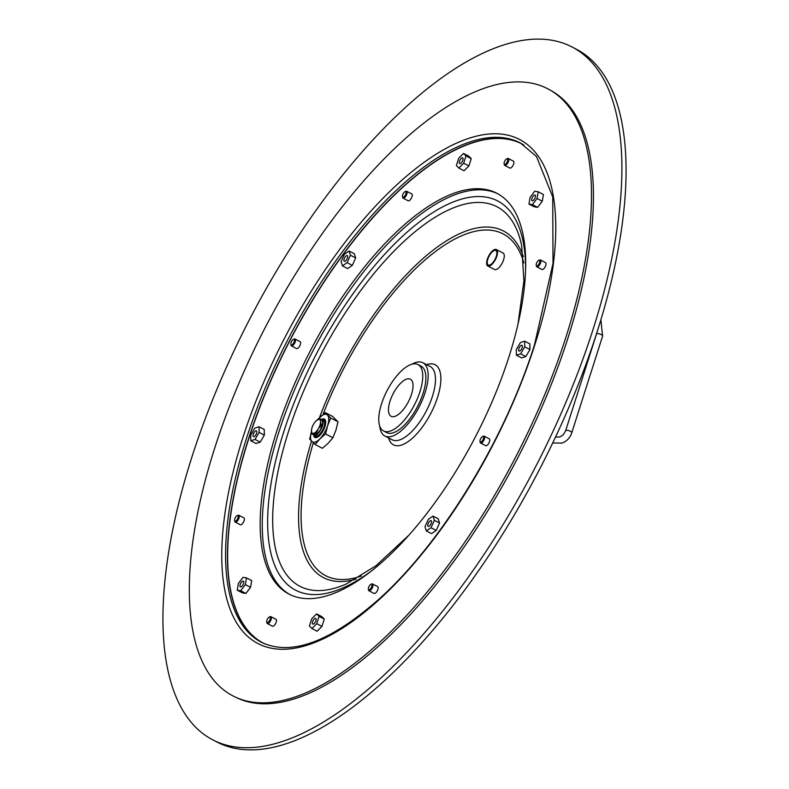 <?xml version="1.0" encoding="UTF-8"?>
<svg xmlns="http://www.w3.org/2000/svg" width="789" height="789" viewBox="0 0 789 789"><rect width="100%" height="100%" fill="white"/><g stroke="black" fill="none" stroke-linecap="round" stroke-linejoin="round"><path stroke-width="1.18" d="M212.616 739.766L216.788 741.926A390.239 160.808 -62.6 0 0 597.451 330.857A390.239 160.808 -62.6 0 0 576.384 49.234L572.212 47.074A390.239 160.808 -62.6 0 0 191.549 458.143A390.239 160.808 -62.6 0 0 212.616 739.766A390.239 160.808 -62.6 0 0 593.279 328.697A390.239 160.808 -62.6 0 0 572.212 47.074M234.846 696.845L236.897 697.821A341.864 140.876 -62.6 0 0 568.376 336.716A341.864 140.876 -62.6 0 0 551.876 91.07L549.903 89.946A341.953 140.906 -62.6 0 0 214.391 449.089A341.953 140.906 117.4 0 0 234.846 696.845A341.953 140.906 117.4 0 0 566.413 335.66A341.953 140.906 -62.6 0 0 549.903 89.946M509.142 356.243A225.753 93.033 117.4 0 1 288.922 594.058A225.753 93.033 117.4 0 1 276.732 431.129A225.753 93.033 -62.6 0 1 496.952 193.325A225.753 93.033 -62.6 0 1 509.142 356.243M458.863 168.067L464.08 170.769L468.893 165.937L471.23 158.628L468.745 156.153L463.528 153.441L458.705 158.273L456.377 165.582L458.863 168.067L463.676 163.234L466.013 155.916L463.528 153.441M342.426 265.854L347.633 268.566L352.318 265.36L355.661 257.944L354.33 253.733L349.113 251.03L344.438 254.236L341.095 261.642L342.426 265.854L347.101 262.648L350.444 255.242L349.113 251.03M250.784 440.785L256.001 443.487L260.222 442.126L264.345 435.124L264.256 429.472L259.048 426.76L254.827 428.121L250.695 435.133L250.784 440.785L255.005 439.424L259.137 432.411L259.048 426.76M237.223 590.162L242.44 592.874L245.912 593.446L250.547 587.322L251.701 580.615L246.493 577.903L243.022 577.321L238.386 583.456L237.223 590.162L240.694 590.744L245.33 584.61L246.493 577.903M311.911 628.517L317.129 631.23L321.942 626.397L324.279 619.079L321.794 616.604L316.576 613.901L311.763 618.724L309.426 626.042L311.911 628.517L316.734 623.685L319.062 616.377L316.576 613.901M426.326 530.928L431.544 533.64L436.218 530.435L439.562 523.018L438.23 518.817L433.013 516.105L428.338 519.31L424.995 526.727L426.326 530.928L431.001 527.723L434.344 520.316L433.013 516.105M516.391 355.198L521.608 357.91L525.829 356.549L529.952 349.537L529.873 343.886L524.655 341.173L520.434 342.534L516.302 349.547L516.391 355.198L520.612 353.837L524.744 346.835L524.655 341.173M528.946 204.055L534.163 206.767L537.634 207.349L542.27 201.215L543.424 194.508L538.216 191.796L534.745 191.214L530.109 197.349L528.946 204.055L532.417 204.637L537.053 198.503L538.216 191.796M513.422 161.173A3.866 1.598 117.4 0 1 513.629 163.964A3.866 1.598 117.4 0 1 509.852 168.047L504.743 165.394A3.866 1.598 -62.6 0 0 508.52 161.311A3.866 1.598 117.4 0 0 508.313 158.52L513.422 161.173M411.779 193.926A3.866 1.598 117.4 0 1 411.986 196.717A3.866 1.598 117.4 0 1 408.209 200.791L403.1 198.138A3.866 1.598 -62.6 0 0 406.877 194.064A3.866 1.598 117.4 0 0 406.67 191.273L411.779 193.926M300.145 341.686A3.866 1.598 117.4 0 1 300.353 344.477A3.866 1.598 117.4 0 1 296.575 348.551L291.466 345.898A3.866 1.598 -62.6 0 0 295.234 341.824A3.866 1.598 117.4 0 0 295.027 339.033L300.145 341.686M243.909 517.89A3.866 1.598 117.4 0 1 244.117 520.681A3.866 1.598 117.4 0 1 240.339 524.764L235.23 522.111A3.866 1.598 -62.6 0 0 239.008 518.028A3.866 1.598 117.4 0 0 238.791 515.237L243.909 517.89M276.012 619.335A3.866 1.598 117.4 0 1 276.219 622.126A3.866 1.598 117.4 0 1 272.452 626.2L267.333 623.547A3.866 1.598 -62.6 0 0 271.11 619.473A3.866 1.598 117.4 0 0 270.903 616.673L276.012 619.335M377.655 586.582A3.866 1.598 117.4 0 1 377.872 589.373A3.866 1.598 117.4 0 1 374.094 593.446L368.976 590.793A3.866 1.598 -62.6 0 0 372.753 586.72A3.866 1.598 117.4 0 0 372.546 583.929L377.655 586.582M489.298 438.822A3.866 1.598 117.4 0 1 489.505 441.613A3.866 1.598 117.4 0 1 485.728 445.696L480.619 443.043A3.866 1.598 -62.6 0 0 484.397 438.96A3.866 1.598 117.4 0 0 484.18 436.169L489.298 438.822M545.534 262.619A3.866 1.598 117.4 0 1 545.741 265.41A3.866 1.598 117.4 0 1 541.964 269.483L536.855 266.83A3.866 1.598 -62.6 0 0 540.633 262.757A3.866 1.598 117.4 0 0 540.416 259.966L545.534 262.619M289.967 594.581A225.753 93.033 117.4 0 1 278.823 432.214A225.753 93.033 -62.6 0 1 497.987 193.877M487.789 265.982L494.575 269.503A9.261 3.817 -62.6 0 0 496.202 269.552A9.261 3.817 -62.6 0 0 502.997 261.396A9.261 3.817 -62.6 0 0 503.106 253.062L496.33 249.541A9.261 3.817 117.4 0 1 496.222 257.875A9.261 3.817 117.4 0 1 489.427 266.031A9.261 3.817 -62.6 0 1 487.789 265.982A9.261 3.817 -62.6 0 1 487.908 257.648A9.261 3.817 -62.6 0 1 494.703 249.502A9.261 3.817 117.4 0 1 496.33 249.541M379.746 426.149A41.284 17.013 -62.6 0 0 384.864 436.011A41.284 17.013 -62.6 0 0 425.133 392.527A41.284 17.013 117.4 0 0 422.914 362.733L430.212 366.53A41.284 17.013 117.4 0 1 432.441 396.315A41.284 17.013 -62.6 0 1 392.172 439.798L384.864 436.011M411.888 364.222A41.284 17.013 117.4 0 1 422.914 362.733M417.992 364.548L421.129 366.175A37.408 15.415 117.4 0 1 423.141 393.169A37.408 15.415 117.4 0 1 386.649 432.579L383.523 430.952A37.408 15.415 117.4 0 1 381.501 403.958A37.408 15.415 117.4 0 1 417.992 364.548A37.408 15.415 117.4 0 1 420.014 391.541A37.408 15.415 117.4 0 1 383.523 430.952M411.513 394.283A20.899 8.61 117.4 0 1 391.127 416.296A20.899 8.61 117.4 0 1 390.003 401.216A20.899 8.61 -62.6 0 1 410.388 379.203A20.899 8.61 -62.6 0 1 411.513 394.283M311.685 430.843L309.663 439.088L315.077 444.493L322.385 448.28L328.165 443.28L332.899 437.747L335.966 430.035L337.998 421.79L332.573 416.385L325.265 412.588L317.434 419.787M315.077 444.493L319.821 438.95L325.591 433.95L327.622 425.705L330.69 418.002L337.998 421.79M330.69 418.002L325.265 412.588M325.591 433.95L332.899 437.747M311.477 431.514A15.484 6.381 -62.6 0 0 311.852 441.515A15.484 6.381 -62.6 0 0 319.821 438.95A15.484 6.381 -62.6 0 0 327.622 425.705A15.484 6.381 -62.6 0 0 327.455 415.024A15.484 6.381 -62.6 0 0 319.486 417.588A15.484 6.381 -62.6 0 0 317.622 419.699M313.598 434.778A10.316 4.251 -62.6 0 0 316.714 437.481A10.316 4.251 -62.6 0 0 317.119 437.323A10.316 4.251 -62.6 0 0 323.431 430.232A10.316 4.251 -62.6 0 0 325.601 420.991A10.316 4.251 -62.6 0 0 322.593 419.058A10.316 4.251 -62.6 0 0 321.804 419.403M325.66 421.356A9.705 4.004 -62.6 0 0 322.908 419.866A9.705 4.004 -62.6 0 0 322.533 420.014A9.705 4.004 -62.6 0 0 322.228 420.162A9.093 3.748 -62.6 0 1 324.338 426.76A9.093 3.748 -62.6 0 1 319.032 435.203A9.093 3.748 -62.6 0 1 314.505 435.045A9.705 4.004 -62.6 0 0 314.555 435.38A9.705 4.004 -62.6 0 0 317.385 437.195A9.705 4.004 -62.6 0 0 317.454 437.165M322.228 420.202A8.383 3.452 -62.6 0 1 322.405 426.07A8.383 3.452 117.4 0 1 314.229 434.897L315.787 435.715A8.383 3.452 -62.6 0 0 323.973 426.879A8.383 3.452 -62.6 0 0 323.52 420.833L322.533 420.014M322.533 424.255A7.742 3.186 117.4 0 1 322.523 424.344A7.742 3.186 117.4 0 1 320.433 429.798A7.742 3.186 117.4 0 1 318.085 432.885A7.742 3.186 117.4 0 1 317.849 433.102M321.064 419.018L320.551 421.809L321.162 425.182L318.352 428.713L316.655 432.836L312.059 434.315L311.448 430.942A7.742 3.186 -62.6 0 1 311.566 429.492A7.742 3.186 -62.6 0 1 313.657 424.038A7.742 3.186 117.4 0 1 316.004 420.951L318.204 419.472L321.064 419.018L322.03 419.521L322.642 422.894L320.433 429.798L318.085 432.885M321.162 425.182L322.129 425.685M316.655 432.836L317.622 433.339L315.886 434.364L312.059 434.315M316.004 420.951A7.742 3.186 117.4 0 1 318.204 419.472A7.742 3.186 117.4 0 1 320.551 421.809A7.742 3.186 -62.6 0 1 318.352 428.713A7.742 3.186 117.4 0 1 313.795 433.279A7.742 3.186 117.4 0 1 311.448 430.942L311.556 429.581M494.397 250.458A8.196 3.373 -62.6 0 0 488.381 257.668A8.196 3.373 -62.6 0 0 488.292 265.035A8.196 3.373 -62.6 0 0 489.732 265.074A8.196 3.373 117.4 0 0 495.739 257.865A8.196 3.373 117.4 0 0 495.837 250.498A8.196 3.373 117.4 0 0 494.397 250.458M462.857 160.216A3.225 1.331 117.4 0 1 459.711 163.619A3.225 1.331 117.4 0 1 459.533 161.291A3.225 1.331 117.4 0 1 462.679 157.889A3.225 1.331 117.4 0 1 462.857 160.216M471.23 158.628L466.013 155.916M468.893 165.937L463.676 163.234M347.594 256.031A3.225 1.331 117.4 0 1 346.637 259.601A3.225 1.331 117.4 0 1 344.28 261.307A3.225 1.331 117.4 0 1 343.945 260.853A3.225 1.331 117.4 0 1 344.901 257.283A3.225 1.331 117.4 0 1 347.249 255.577A3.225 1.331 117.4 0 1 347.594 256.031M352.318 265.36L347.101 262.648M355.661 257.944L350.444 255.242M255.833 430.893A3.225 1.331 117.4 0 1 256.405 430.912A3.225 1.331 117.4 0 1 256.366 433.812A3.225 1.331 117.4 0 1 253.999 436.652A3.225 1.331 117.4 0 1 253.427 436.633A3.225 1.331 117.4 0 1 253.466 433.733A3.225 1.331 117.4 0 1 255.833 430.893M260.222 442.126L255.005 439.424M264.345 435.124L259.137 432.411M241.335 582.381A3.225 1.331 117.4 0 1 243.347 581.168A3.225 1.331 117.4 0 1 242.381 585.694A3.225 1.331 117.4 0 1 240.369 586.898A3.225 1.331 117.4 0 1 241.335 582.381M250.547 587.322L245.33 584.61M245.912 593.446L240.694 590.744M312.582 621.742A3.225 1.331 117.4 0 1 315.728 618.349A3.225 1.331 117.4 0 1 315.906 620.677A3.225 1.331 117.4 0 1 312.76 624.069A3.225 1.331 117.4 0 1 312.582 621.742M324.279 619.079L319.062 616.377M321.942 626.397L316.734 623.685M427.845 525.928A3.225 1.331 117.4 0 1 428.802 522.357A3.225 1.331 117.4 0 1 431.159 520.651A3.225 1.331 117.4 0 1 431.494 521.105A3.225 1.331 117.4 0 1 430.538 524.675A3.225 1.331 117.4 0 1 428.18 526.381A3.225 1.331 117.4 0 1 427.845 525.928M439.562 523.018L434.344 520.316M436.218 530.435L431.001 527.723M519.606 351.066A3.225 1.331 117.4 0 1 519.034 351.056A3.225 1.331 117.4 0 1 519.073 348.146A3.225 1.331 117.4 0 1 521.44 345.316A3.225 1.331 117.4 0 1 522.012 345.326A3.225 1.331 117.4 0 1 521.973 348.225A3.225 1.331 117.4 0 1 519.606 351.066M529.952 349.537L524.744 346.835M525.829 356.549L520.612 353.837M534.104 199.587A3.225 1.331 117.4 0 1 532.092 200.791A3.225 1.331 117.4 0 1 533.058 196.274A3.225 1.331 117.4 0 1 535.07 195.061A3.225 1.331 117.4 0 1 534.104 199.587M542.27 201.215L537.053 198.503M537.634 207.349L532.417 204.637M506.666 158.914A3.097 1.272 117.4 0 1 507.495 161.114A3.097 1.272 -62.6 0 1 505.631 164.043A3.097 1.272 -62.6 0 1 504.122 163.816A3.097 1.272 -62.6 0 1 504.309 162.149A3.097 1.272 117.4 0 1 506.666 158.914L507.475 158.559A3.866 1.598 117.4 0 1 508.313 158.52M504.122 163.816L504.299 164.684A3.866 1.598 -62.6 0 0 504.743 165.394M405.013 191.668A3.097 1.272 117.4 0 1 405.852 193.867A3.097 1.272 -62.6 0 1 403.978 196.796A3.097 1.272 -62.6 0 1 402.469 196.569A3.097 1.272 -62.6 0 1 402.666 194.893A3.097 1.272 117.4 0 1 405.013 191.668L405.832 191.313A3.866 1.598 117.4 0 1 406.67 191.273M402.469 196.569L402.656 197.437A3.866 1.598 -62.6 0 0 403.1 198.138M293.38 339.418A3.097 1.272 117.4 0 1 294.218 341.627A3.097 1.272 -62.6 0 1 292.344 344.556A3.097 1.272 -62.6 0 1 290.835 344.32A3.097 1.272 -62.6 0 1 291.023 342.653A3.097 1.272 117.4 0 1 293.38 339.418L294.198 339.063A3.866 1.598 117.4 0 1 295.027 339.033M290.835 344.32L291.013 345.197A3.866 1.598 -62.6 0 0 291.466 345.898M237.144 515.631A3.097 1.272 117.4 0 1 237.982 517.831A3.097 1.272 -62.6 0 1 236.108 520.76A3.097 1.272 -62.6 0 1 234.599 520.533A3.097 1.272 -62.6 0 1 234.787 518.856A3.097 1.272 117.4 0 1 237.144 515.631L237.962 515.276A3.866 1.598 117.4 0 1 238.791 515.237M234.599 520.533L234.777 521.401A3.866 1.598 -62.6 0 0 235.23 522.111M269.256 617.067A3.097 1.272 117.4 0 1 270.085 619.276A3.097 1.272 -62.6 0 1 268.221 622.205A3.097 1.272 -62.6 0 1 266.712 621.969A3.097 1.272 -62.6 0 1 266.899 620.302A3.097 1.272 117.4 0 1 269.256 617.067L270.065 616.712A3.866 1.598 117.4 0 1 270.903 616.673M266.712 621.969L266.889 622.846A3.866 1.598 -62.6 0 0 267.333 623.547M370.899 584.324A3.097 1.272 117.4 0 1 371.727 586.523A3.097 1.272 -62.6 0 1 369.863 589.452A3.097 1.272 -62.6 0 1 368.355 589.225A3.097 1.272 -62.6 0 1 368.542 587.549A3.097 1.272 117.4 0 1 370.899 584.324L371.718 583.968A3.866 1.598 117.4 0 1 372.546 583.929M368.355 589.225L368.532 590.093A3.866 1.598 -62.6 0 0 368.976 590.793M482.533 436.564A3.097 1.272 117.4 0 1 483.371 438.763A3.097 1.272 -62.6 0 1 481.497 441.692A3.097 1.272 -62.6 0 1 479.988 441.465A3.097 1.272 -62.6 0 1 480.185 439.789A3.097 1.272 117.4 0 1 482.533 436.564L483.351 436.209A3.866 1.598 117.4 0 1 484.18 436.169M479.988 441.465L480.166 442.333A3.866 1.598 -62.6 0 0 480.619 443.043M538.769 260.35A3.097 1.272 117.4 0 1 539.607 262.559A3.097 1.272 -62.6 0 1 537.733 265.489A3.097 1.272 -62.6 0 1 536.224 265.252A3.097 1.272 -62.6 0 1 536.412 263.585A3.097 1.272 117.4 0 1 538.769 260.35L539.587 260.005A3.866 1.598 117.4 0 1 540.416 259.966M536.224 265.252L536.402 266.13A3.866 1.598 -62.6 0 0 536.855 266.83M534.962 344.418A284.03 117.038 117.4 0 1 307.878 644.968A284.03 117.038 117.4 0 1 242.568 438.625A284.03 117.038 -62.6 0 1 469.652 138.075A284.03 117.038 -62.6 0 1 534.962 344.418M520.523 143.056A281.229 115.884 -62.6 0 0 246.198 439.305A281.229 115.884 117.4 0 0 261.376 642.256C291.151 656.527 330.621 641.911 379.765 598.427C442.008 542.359 504.881 439.345 534.518 344.744L553.03 263.309L552.724 196.934L536.471 156.488L520.523 143.056M262.313 642.729A281.229 115.884 117.4 0 1 248.071 440.272A281.229 115.884 -62.6 0 1 521.45 143.549M523.758 144.91A281.101 115.835 -62.6 0 0 248.249 440.311A281.101 115.835 117.4 0 0 264.749 643.834M369.104 572.646A219.303 90.37 -62.6 0 1 283.705 431.958A219.303 90.37 117.4 0 1 429.729 214.598A219.303 90.37 117.4 0 1 525.582 271.229M408.091 535.928L375.978 565.762L345.917 584.166A213.829 88.112 -62.6 0 1 288.35 431.997A213.829 88.112 117.4 0 1 417.45 229.796A213.829 88.112 117.4 0 1 521.657 245.635L523.916 280.805L517.988 324.23M311.487 441.15A195.307 80.478 -62.6 0 0 356.007 579.136M319.525 417.559A195.307 80.478 117.4 0 1 431.711 251.287A195.307 80.478 117.4 0 1 523.354 256.77M323.096 414.314A192.565 79.354 117.4 0 1 435.518 251.484A192.565 79.354 117.4 0 1 523.847 262.915M313.292 442.895A192.565 79.354 -62.6 0 0 361.313 576.009M426.652 364.676A45.151 18.611 117.4 0 1 437.56 397.301A45.151 18.611 -62.6 0 1 410.99 439.434A45.151 18.611 -62.6 0 1 388.612 437.954M600.873 319.861L602.609 336.065A3.225 1.134 -162.3 0 0 600.567 334.26A3.225 1.134 -162.3 0 0 596.938 333.737A3.225 1.134 -162.3 0 0 596.464 334.102L596.76 333.017M602.609 336.065L571.759 432.767A3.225 1.134 -162.3 0 0 569.707 430.952A3.225 1.134 -162.3 0 0 566.078 430.429A3.225 1.134 -162.3 0 0 565.605 430.804L596.464 334.102M571.759 432.767C570.013 437.934 566.729 441.376 561.896 443.083L552.645 442.964M555.446 437.067L559.924 436.948L563.326 434.778L565.605 430.804"/></g></svg>
